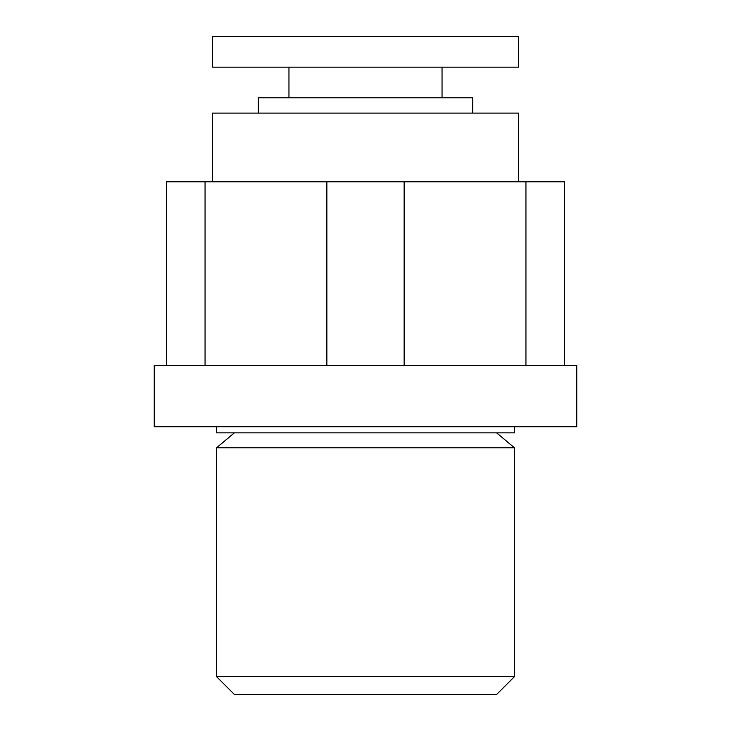 <?xml version="1.0" encoding="UTF-8"?>
<svg xmlns="http://www.w3.org/2000/svg" width="731" height="731" viewBox="0 0 731 731"><rect width="100%" height="100%" fill="white"/><g stroke="black" fill="none" stroke-linecap="round" stroke-linejoin="round"><path stroke-width="1.1" d="M514.423 676.659L496.632 694.45L234.368 694.45L216.577 676.659L514.423 676.659L514.423 447.783L496.632 432.853M216.577 676.659L216.577 447.783L514.423 447.783M216.577 447.783L234.368 432.853M216.577 426.73L216.577 432.853L514.423 432.853L514.423 426.73M576.75 426.73L154.25 426.73L154.25 365.5L576.75 365.5L576.75 426.73M564.579 365.5L564.579 181.8L525.936 181.8L525.936 365.5M166.421 365.5L166.421 181.8L525.936 181.8M518.581 181.8L518.581 113.095L212.419 113.095L212.419 181.8M258.345 113.095L258.345 97.78L472.655 97.78L472.655 113.095M365.5 67.17L518.581 67.17L518.581 36.55L212.419 36.55L212.419 67.17L365.5 67.17M326.858 181.8L326.858 365.5M404.142 181.8L404.142 365.5M205.064 181.8L205.064 365.5M496.632 694.45L234.368 694.45M442.045 67.17L442.045 97.78M288.955 67.17L288.955 97.78"/></g></svg>
